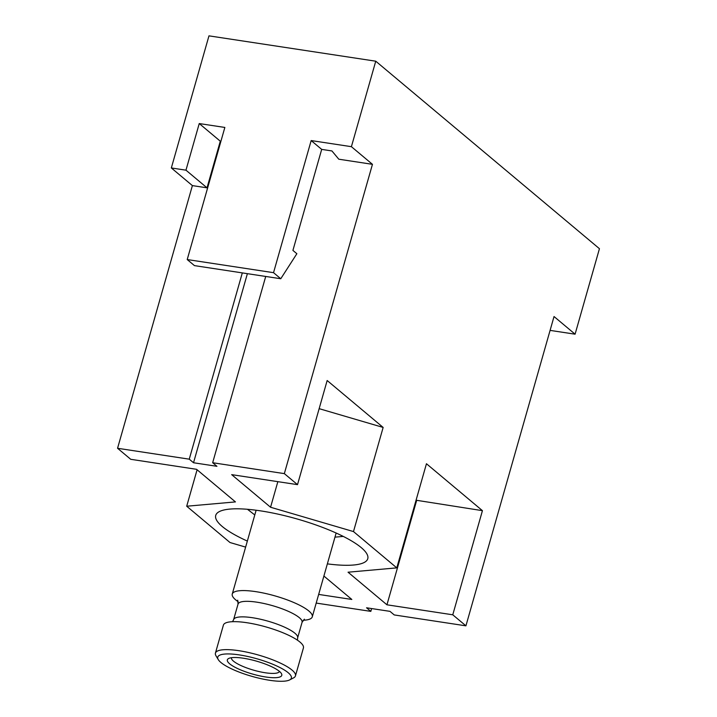 <?xml version="1.0" encoding="UTF-8"?>
<svg xmlns="http://www.w3.org/2000/svg" width="717" height="717" viewBox="0 0 717 717"><rect width="100%" height="100%" fill="white"/><g stroke="black" fill="none" stroke-linecap="round" stroke-linejoin="round"><path stroke-width="1.08" d="M276.681 677.619A28.286 6.749 15.9 0 1 242.203 670.547A28.286 6.749 15.9 0 1 228.633 658.502A28.286 6.749 15.9 0 1 232.433 657.597A28.286 6.749 15.9 0 1 260.567 662.383A28.286 6.749 15.9 0 1 281.387 673.523A28.286 6.749 15.9 0 1 276.681 677.619M231.421 657.713A24.961 5.951 -164.1 0 0 247.383 668.163A24.961 5.951 -164.1 0 0 274.961 673.335A24.961 5.951 -164.1 0 0 279.433 671.39M284.488 681.15A38.27 9.133 -164.1 0 0 289.623 679.931A38.27 9.133 -164.1 0 0 271.277 663.637A38.27 9.133 -164.1 0 0 224.627 654.065A38.27 9.133 -164.1 0 0 218.264 659.604A38.27 9.133 -164.1 0 0 246.424 674.67A38.27 9.133 -164.1 0 0 284.488 681.15M218.264 659.604L215.987 655.795A41.604 9.921 15.9 0 1 215.432 653.106A41.604 9.921 15.9 0 1 222.906 649.781A41.604 9.921 15.9 0 1 269.054 658.457A41.604 9.921 15.9 0 1 295.449 675.898A41.604 9.921 15.9 0 1 293.558 677.888L289.623 679.931M295.449 675.898L303.425 647.917A41.604 9.921 -164.1 0 0 277.022 630.476A41.604 9.921 -164.1 0 0 230.883 621.8A41.604 9.921 -164.1 0 0 223.399 625.125L215.432 653.106M303.13 620.268A41.604 9.921 -164.1 0 0 304.797 620.16A41.604 9.921 -164.1 0 0 312.28 616.835A41.604 9.921 -164.1 0 0 285.877 599.394A41.604 9.921 -164.1 0 0 239.738 590.718A41.604 9.921 -164.1 0 0 232.254 594.043A41.604 9.921 -164.1 0 0 238.223 601.778M247.473 509.294L254.786 514.94M334.973 537.15L343.255 536.415M327.364 563.867A79.04 18.857 -164.1 0 0 367.767 558.704A79.04 18.857 -164.1 0 0 260.495 510.854A79.04 18.857 -164.1 0 0 215.727 515.398A79.04 18.857 -164.1 0 0 247.347 541.075M550.082 330.385L575.088 334.185L599.439 248.7L375.753 61.196L208.97 35.85L171.336 167.957L192.389 185.604L207.016 187.827L220.298 141.204L220.908 141.294M245.626 547.107L230.005 542.527L186.707 506.229L235.445 501.909L196.557 469.312L130.727 459.301L117.561 448.277L189.252 459.167L193.527 462.752L216.937 466.31L212.662 462.725L284.344 473.623L297.51 484.647L231.672 474.645L270.56 507.242L353.49 531.575L396.788 567.873L348.05 572.202L386.938 604.798L452.768 614.801L465.925 625.833L554.035 316.538L575.088 334.185M465.925 625.833L394.242 614.935L389.967 611.35L366.557 607.792L370.832 611.377L371.63 608.563M370.832 611.377L316.197 603.078M318.662 594.42L351.823 599.457L323.896 576.047M372.455 164.327L338.8 159.21L331.935 150.946L321.691 149.387L311.169 140.568L351.402 146.68L372.455 164.327L284.344 473.623M189.252 459.167L242.31 272.899M192.389 185.604L117.561 448.277M171.336 167.957L185.963 170.18L199.245 123.557L224.851 127.447L187.218 259.554L194.45 265.622L280.768 278.743L296.865 253.719L292.912 250.412L321.691 149.387M199.245 123.557L220.298 141.204M265.72 276.457L212.662 462.725M197.094 469.76L186.707 506.229M319.155 408.663L383.147 427.44L327.167 380.521L297.51 484.647M277.846 481.663L270.56 507.242M383.147 427.44L353.49 531.575M351.402 146.68L375.753 61.196M416.066 500.215L482.433 510.665L426.454 463.738L396.788 567.873M482.433 510.665L452.768 614.801M416.595 500.663L386.938 604.798M311.169 140.568L273.536 272.675L187.218 259.554M185.963 170.18L207.016 187.827M273.536 272.675L280.768 278.743M247.392 273.67L193.527 462.752M232.55 621.693L233.617 619.631A33.278 7.941 15.9 0 1 239.603 616.978A33.278 7.941 15.9 0 1 276.511 623.915A33.278 7.941 15.9 0 1 297.636 637.87L302.063 622.329A33.278 7.941 -164.1 0 0 280.939 608.374A33.278 7.941 -164.1 0 0 244.031 601.438A33.278 7.941 -164.1 0 0 238.044 604.09L237.712 600.192M312.28 616.835L336.148 533.027M232.254 594.043L256.13 510.235M233.617 619.631L238.044 604.09M304.402 619.183L302.063 622.329M297.636 637.87L297.456 640.182"/></g></svg>

